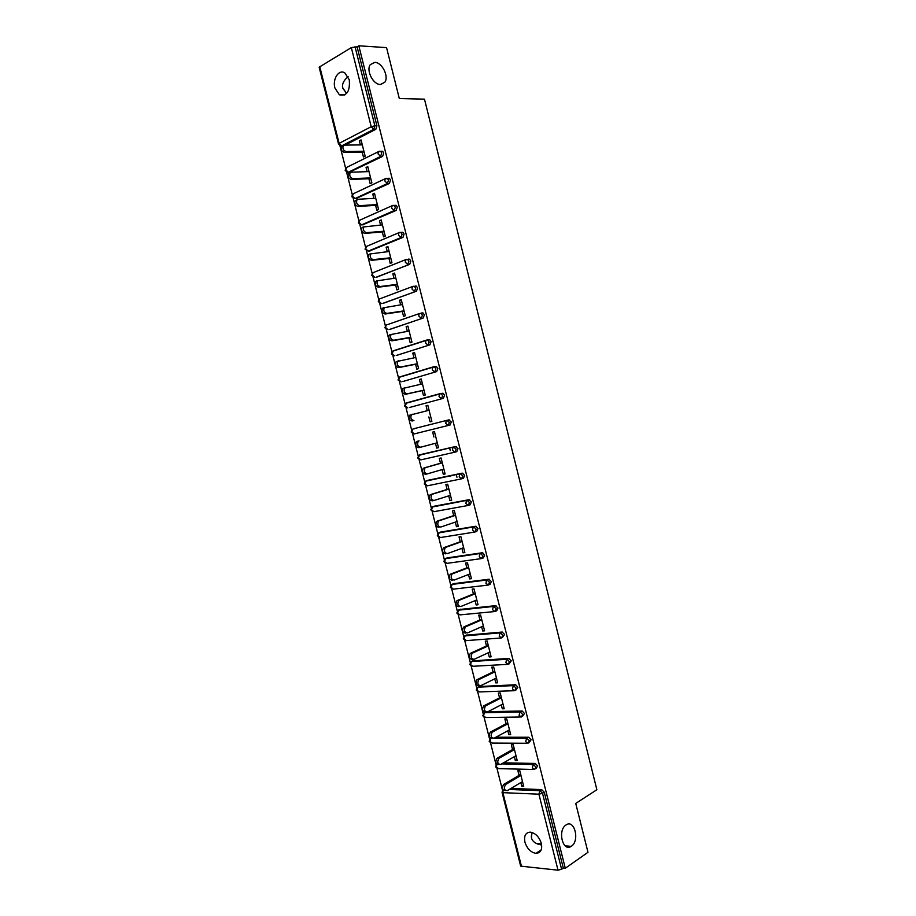<?xml version="1.0" encoding="UTF-8"?>
<svg xmlns="http://www.w3.org/2000/svg" width="916" height="916" viewBox="0 0 916 916"><rect width="100%" height="100%" fill="white"/><g stroke="black" fill="none" stroke-linecap="round" stroke-linejoin="round"><path stroke-width="1.37" d="M380.38 84.501C373.27 84.753 365.919 70.452 370.247 64.681L374.827 62.357C382.041 62.299 389.163 76.555 384.812 82.234L380.38 84.501M346.603 93.466L342.733 88.199C341.908 85.085 343.019 81.856 346.088 78.513L348.16 76.761M571.366 846.235L571.183 846.35C562.71 852.372 557.34 830.091 566.042 824.972L566.065 824.961C574.515 818.847 580.011 840.877 571.366 846.235M541.654 845.021C535.871 844.071 532.482 841.678 531.452 837.831L531.967 832.461L531.28 836.869M524.914 842.102C527.066 848.674 530.765 852.418 535.986 853.357C540.669 853.002 542.455 849.682 541.345 843.418C539.192 836.892 535.539 833.148 530.375 832.163C525.612 832.472 523.78 835.793 524.914 842.102M334.89 87.947L339.355 94.806C346.855 96.306 350.164 91.291 349.271 79.761L344.874 72.948C338.931 68.86 332.313 78.971 334.89 87.947M342.584 87.467L346.408 93.329M339.916 145.655L345.595 168.166M346.569 172.013L352.236 194.513M353.21 198.337L358.877 220.825M359.839 224.626L365.507 247.102M366.457 250.881L372.125 273.334M373.064 277.09L378.732 299.532M379.671 303.276L385.327 325.695M386.266 329.416L391.911 351.813M392.85 355.522L398.494 377.896M399.422 381.594L405.067 403.945M405.994 407.631L411.616 429.947M412.543 433.623L418.177 455.928M419.093 459.592L424.715 481.862M425.642 485.526L431.241 507.75M432.169 511.414L437.768 533.616M438.695 537.28L444.283 559.436M445.199 563.1L450.786 585.221M451.702 588.885L457.279 610.972M458.206 614.636L463.759 636.677M464.687 640.364L470.24 662.36M471.168 666.047L476.709 687.996M477.637 691.695L483.156 713.598M484.095 717.308L489.613 739.155M490.552 742.887L496.048 764.688M496.987 768.432L502.472 790.176M338.496 143.938L319.134 67.189L351.332 47.598L357.091 46.831L358.82 45.8L386.552 47.621L399.307 98.539L424.474 99.157L596.877 789.729L575.74 803.424L587.98 852.304L565.287 868.265L563.294 868.07L544.253 792.203L542.512 793.267L561.6 869.261L563.294 868.07M450.271 450.603L449.607 447.97M456.97 477.259L456.294 474.545M499.838 633.185L500.514 632.876M561.6 869.261L558.016 870.189L520.666 866.135L502.06 792.34M358.82 45.8L565.287 868.265M519.063 775.383L517.849 770.585L519.75 770.631L523.712 786.363L521.799 786.283L523.448 785.298M520.861 782.539L521.799 786.283M357.091 46.831L376.923 125.801L375.823 129.316L345.137 145.117M511.036 788.401L541.654 789.603L544.253 792.203M381.159 151.266L382.602 151.243L383.724 152.926L382.625 156.396L349.328 172.219M387.857 178.345L389.357 178.288L390.525 180.005L389.415 183.429L356.049 198.52M394.521 205.402L396.113 205.299L397.315 207.05L396.193 210.428L362.759 224.786M401.162 232.412L402.845 232.263L404.093 234.049L402.96 237.381L369.469 251.007M407.746 259.388L409.578 259.194L410.872 261.014L409.727 264.3L376.178 277.193M415.177 286.021L416.299 286.09L417.627 287.933L416.471 291.185L382.865 303.333M421.921 312.871L422.997 312.94L424.383 314.818L423.215 318.024L389.552 329.439M427.074 339.95L429.696 339.744L431.127 341.668L429.947 344.828L396.227 355.488M433.692 366.789L436.371 366.515L437.848 368.472L436.669 371.587L402.903 381.514M440.298 393.582L443.046 393.25L444.569 395.243L443.378 398.323L409.567 407.483M414.284 428.837L414.937 428.436M448.794 419.871L451.29 421.978L450.088 425.001L414.295 433.909L411.879 431.86L413.036 428.906L448.794 419.871M421.383 454.393L455.492 446.527L457.989 448.668L456.775 451.657L455.023 452.138M427.806 480.316L462.179 473.148L464.675 475.324L463.462 478.267L461.824 478.759M434.23 506.216L468.855 499.724L471.362 501.934L470.137 504.83L468.626 505.334M440.642 532.07L475.519 526.265L478.038 528.521L476.801 531.372L475.404 531.864M447.054 557.901L482.171 552.772L484.701 555.05L483.453 557.867L482.171 558.348M453.454 583.698L488.823 579.244L491.354 581.557L490.094 584.328L488.926 584.797M459.843 609.461L495.453 605.671L497.995 608.018L496.735 610.743L495.671 611.201M466.244 635.189L502.082 632.051L504.636 634.445L502.403 637.559M472.622 660.894L508.701 658.409L511.265 660.825L509.113 663.894M479.011 686.553L515.662 684.756L517.872 687.183L515.811 690.172M488.022 711.652L522.2 711.022L524.479 713.495L522.486 716.415M495.9 737.22L528.727 737.254L531.085 739.762L529.15 742.624M503.56 762.81L535.242 763.452L537.669 766.005L535.803 768.799M514.345 756.662L515.307 760.498L517.208 760.532L513.246 744.777L511.357 744.765L512.559 749.574M507.83 730.75L508.815 734.666L510.704 734.655L506.731 718.888L504.853 718.911L506.056 723.72M501.292 704.805L502.3 708.789L504.189 708.755L500.216 692.965L498.338 693.023L499.541 697.843M494.755 678.813L495.785 682.889L497.663 682.809L493.678 666.997L491.812 667.1L493.026 671.92M488.205 652.787L489.259 656.944L491.125 656.829L487.14 640.994L485.274 641.131L486.488 645.963M481.644 626.727L482.721 630.975L484.575 630.815L480.579 614.957L478.736 615.14L479.95 619.972M475.083 600.633L476.171 604.961L478.026 604.766L474.03 588.885L472.175 589.102L473.4 593.946M468.5 574.492L469.61 578.912L471.454 578.683L467.458 562.779L465.614 563.019L466.839 567.874M461.916 548.329L463.049 552.817L464.881 552.554L460.874 536.627L459.042 536.913L460.267 541.768M455.321 522.12L456.477 526.7L458.298 526.391L454.29 510.441L452.47 510.773L453.695 515.628M448.714 495.877L449.893 500.537L451.702 500.193L447.684 484.22L445.874 484.587L447.1 489.453M442.107 469.587L443.298 474.339L445.107 473.95L441.077 457.954L439.279 458.366L440.504 463.244M435.478 443.264L436.692 448.096L438.501 447.684L434.47 431.665L432.673 432.1L433.898 436.989M428.848 416.94L430.085 421.829L431.871 421.371L427.841 405.33L426.055 405.811L427.268 410.654M422.23 390.628L423.467 395.517L425.242 395.025L421.2 378.961L419.425 379.476L420.627 384.251M415.601 364.27L416.826 369.171L418.612 368.633L414.559 352.546L412.784 353.107L413.975 357.812M408.96 337.878L410.185 342.79L411.96 342.218L407.906 326.107L406.143 326.703L407.311 331.329M402.307 311.451L403.544 316.364L405.296 315.757L401.242 299.624L399.49 300.253L400.635 304.81M395.643 284.979L396.88 289.903L398.632 289.25L394.567 273.094L392.827 273.769L393.949 278.258M388.968 258.472L390.216 263.407L391.956 262.72L387.88 246.541L386.151 247.251L387.262 251.66M382.293 231.931L383.541 236.866L385.27 236.145L381.193 219.943L379.464 220.687L380.552 225.038M375.606 205.356L376.842 210.302L378.571 209.524L374.495 193.299L372.766 194.1L373.843 198.36M368.908 178.734L370.156 183.681L371.873 182.879L367.774 166.632L366.068 167.468L367.121 171.658M362.198 152.079L363.446 157.037L365.152 156.189L361.053 139.919L359.358 140.789L360.389 144.911M515.307 760.498L516.967 759.547M508.815 734.666L510.475 733.75M502.3 708.789L503.972 707.919M495.785 682.889L497.468 682.054M489.259 656.944L490.953 656.154M482.721 630.975L484.427 630.219M476.171 604.961L477.889 604.239M469.61 578.912L471.339 578.225M463.049 552.817L464.79 552.176M456.477 526.7L458.229 526.093M449.893 500.537L451.657 499.976M443.298 474.339L445.073 473.812M436.692 448.096L438.478 447.615M426.055 405.811L427.852 405.387M419.425 379.476L421.234 379.098M412.784 353.107L414.616 352.763M406.143 326.703L407.975 326.394M399.49 300.253L401.334 299.99M392.827 273.769L394.681 273.552M386.151 247.251L388.018 247.068M379.464 220.687L381.342 220.55M372.766 194.1L374.667 193.997M366.068 167.468L367.969 167.399M359.358 140.789L361.27 140.766M373.155 80.276L370.694 76.452M451.943 475.45L449.149 476.274M453.111 475.209L450.317 476.034M505.323 790.588C502.208 790.199 501.647 788.161 503.64 784.462L505.552 784.531C503.56 788.229 504.121 790.279 507.235 790.668L522.509 781.566M505.678 784.462L520.964 775.44M503.766 784.382L520.7 774.409M498.728 764.436C495.636 764.024 495.052 761.998 496.976 758.345L498.877 758.379C496.953 762.032 497.537 764.07 500.64 764.471L516.006 755.723M499.071 758.253L514.46 749.586M497.17 758.219L514.22 748.635M492.132 738.239C489.041 737.815 488.434 735.8 490.312 732.182L492.201 732.17C490.335 735.8 490.942 737.815 494.022 738.239L509.491 729.846M492.453 732.021L507.945 723.709M490.564 732.021L507.727 722.827M485.514 712.007C482.446 711.572 481.816 709.557 483.637 705.984L485.514 705.938C483.705 709.522 484.335 711.537 487.404 711.972L502.976 703.935M485.824 705.744L501.43 697.786M483.946 705.789L501.224 696.984M478.896 685.74C475.839 685.283 475.198 683.29 476.95 679.741L478.828 679.661C477.064 683.21 477.717 685.214 480.774 685.672L496.449 677.989M479.194 679.42L494.892 671.829M477.316 679.512L494.709 671.107M472.255 659.44C469.221 658.959 468.557 656.967 470.252 653.463L472.118 653.348C470.423 656.852 471.099 658.844 474.133 659.325L489.9 651.997M472.553 653.074L488.354 645.837M470.687 653.2L488.194 645.185M465.614 633.093C462.603 632.601 461.916 630.62 463.553 627.151L465.408 626.991C463.771 630.46 464.458 632.452 467.481 632.945L483.362 625.983M465.9 626.681L481.805 619.8M464.046 626.842L481.656 619.227M458.962 606.713C455.962 606.197 455.263 604.228 456.844 600.804L458.687 600.598C457.107 604.033 457.817 606.014 460.817 606.529L476.801 599.923M459.237 600.255L475.244 593.74M457.382 600.461L475.118 593.236M452.309 580.297C449.321 579.759 448.6 577.801 450.122 574.412L451.966 574.172C450.443 577.572 451.164 579.53 454.153 580.068L470.24 573.828M452.561 573.794L468.671 567.634M450.729 574.034L468.568 567.21M445.634 553.848C442.668 553.287 441.924 551.329 443.39 547.974L445.222 547.699C443.756 551.054 444.5 553.024 447.466 553.573L463.656 547.688M445.886 547.287L462.099 541.493M444.054 547.562L462.019 541.15M438.959 527.353C436.005 526.769 435.237 524.822 436.657 521.502L438.478 521.193C437.069 524.513 437.837 526.46 440.779 527.043L457.073 521.525M439.188 520.746L455.515 515.307M437.367 521.067L455.447 515.044M433.703 500.548L432.26 500.823C429.341 500.216 428.551 498.281 429.913 494.995L431.734 494.64C430.371 497.926 431.15 499.873 434.081 500.468L450.477 495.316M432.489 494.171L448.92 489.098M430.68 494.525L448.874 488.915M427.142 473.916L425.562 474.248C422.654 473.629 421.852 471.694 423.158 468.442L424.967 468.053C423.661 471.305 424.463 473.24 427.371 473.87L443.882 469.072M425.78 467.549L442.314 462.843M423.971 467.939L442.279 462.74M420.662 447.214L418.852 447.638C415.956 446.997 415.143 445.061 416.402 441.856L418.2 441.42C416.94 444.638 417.765 446.573 420.662 447.214L437.264 442.794M419.059 440.894L417.261 441.329M412.337 414.192L411.421 414.753C410.219 417.936 411.055 419.86 413.929 420.536L412.143 420.994C409.257 420.33 408.421 418.406 409.624 415.223L429.077 410.231M422.436 383.861L404.632 388.04C403.475 391.189 404.334 393.113 407.196 393.811L424.016 390.124M407.196 393.811L405.41 394.315C402.548 393.617 401.689 391.693 402.857 388.556L405.364 387.525M405.41 394.315L424.039 390.227M415.795 357.458L397.842 361.293C396.731 364.408 397.601 366.32 400.441 367.041L417.375 363.732M400.441 367.041L398.666 367.591C395.827 366.869 394.956 364.957 396.067 361.854L398.483 360.801M398.666 367.591L417.421 363.915M409.143 331.02L391.04 334.5C389.976 337.58 390.857 339.493 393.685 340.248L410.723 337.294M393.685 340.248L391.922 340.832C389.094 340.076 388.212 338.176 389.266 335.096L390.319 334.477M391.922 340.832L410.792 337.557M402.479 304.547L384.228 307.673C383.209 310.719 384.102 312.631 386.918 313.409L404.059 310.833M386.918 313.409L385.167 314.028C382.35 313.261 381.445 311.348 382.464 308.314L383.564 307.673M385.167 314.028L404.151 311.165M395.804 278.029L377.403 280.8C376.43 283.811 377.346 285.723 380.151 286.525L397.395 284.326M380.151 286.525L378.4 287.189C375.594 286.387 374.678 284.487 375.663 281.475L376.797 280.823M378.4 287.189L397.498 284.739M389.128 251.476L370.579 253.892C369.64 256.869 370.568 258.781 373.362 259.606L390.708 257.774M373.362 259.606L371.621 260.316C368.827 259.48 367.9 257.579 368.839 254.602L370.018 253.938M408.857 259.033L408.009 259.365M371.621 260.316L390.834 258.278M382.441 224.889L363.744 226.939C362.85 229.893 363.789 231.794 366.572 232.653L384.022 231.198M366.572 232.653L364.831 233.397C362.06 232.538 361.122 230.637 362.015 227.695L363.228 227.008M364.831 233.397L384.17 231.771M375.732 198.257L358.145 199.253L356.897 199.951C356.038 202.871 357 204.772 359.759 205.653L377.323 204.577M359.759 205.653L358.041 206.444C355.271 205.562 354.32 203.661 355.168 200.741L356.427 200.043M358.041 206.444L377.495 205.241M369.022 171.59L351.332 172.208L350.038 172.906C349.225 175.803 350.198 177.704 352.946 178.62L370.625 177.922M352.946 178.62L351.229 179.444C348.481 178.54 347.507 176.639 348.332 173.754L349.614 173.044M351.229 179.444L370.808 178.654M362.312 144.888L344.496 145.117L343.179 145.839C342.401 148.701 343.385 150.602 346.122 151.552L363.904 151.22M346.122 151.552L344.416 152.411C341.679 151.472 340.695 149.571 341.473 146.709L342.802 145.999M344.416 152.411L364.11 152.045M558.016 870.189L538.917 794.195L502.873 792.649L521.536 866.605M541.745 789.615L540.016 790.68L542.512 793.267L538.917 794.195L539.845 790.714L541.654 789.603M503.136 790.096L502.873 792.649L502.037 792.294L502.895 789.752M319.718 66.456L339.115 143.365L371.209 126.706L351.332 47.598M355.019 46.693L374.884 125.801L376.923 125.801M375.823 129.316L373.785 129.316L371.209 126.706L374.884 125.801L373.785 129.316L341.668 145.884L343.122 145.862M338.508 143.984L339.115 143.365L341.668 145.884L340.477 145.85L338.508 143.984M509.296 789.443L540.016 790.68L509.216 789.477M533.284 769.474L498.705 768.627L496.438 767.116L496.884 764.253M535.242 763.452L533.215 764.539L532.322 767.952L534.601 769.509L535.929 767.035L533.33 764.471L535.081 763.44M501.808 763.807L533.215 764.539L501.67 763.887M526.78 743.265L492.27 743.094L489.991 741.536L490.793 738.33M494.136 738.182L526.746 738.227L528.498 737.243M520.265 717.01L485.824 717.526L483.522 715.923L484.358 712.74L520.139 711.938L521.914 710.999M485.858 711.938L483.545 713.198M513.739 690.721L479.366 691.923L477.064 690.286L477.854 687.16L513.533 685.626L515.307 684.721M479.904 686.118L477.11 687.572M507.212 664.386L472.896 666.275L470.584 664.604L471.339 661.535L506.903 659.268L508.701 658.409M473.457 660.505L470.675 661.913M500.686 638.017L466.416 640.605L464.091 638.887L465.179 635.658L500.273 632.876L502.082 632.051M466.988 634.868L464.229 636.219M494.148 611.602L459.935 614.888L457.599 613.136L458.687 609.942L495.453 605.671M460.508 609.186L457.771 610.491M487.598 585.141L453.443 589.148L451.096 587.351L452.195 584.19L488.823 579.244M454.027 583.469L451.313 584.717M481.049 558.645L446.939 563.363L444.581 561.519L445.691 558.405L482.171 552.772M447.535 557.718L444.844 558.909M474.488 532.093L440.436 537.543L438.054 535.665L439.176 532.574L475.519 526.265M441.043 531.933L438.363 533.066M467.927 505.506L433.909 511.689L431.528 509.765L432.661 506.708L468.855 499.724M434.528 506.113L431.883 507.178M461.355 478.885L427.383 485.801L424.99 483.831L426.123 480.82L462.179 473.148M428.012 480.259L425.39 481.255M454.76 452.206L420.845 459.866L418.44 457.863L419.585 454.886L455.492 446.527M421.475 454.359L418.475 456.065M443.378 398.323L409.658 407.46M443.046 393.25L441.134 393.685L442.657 395.678L441.466 398.758L439.027 396.594L439.451 394.052L405.754 403.338L404.609 406.028L407.746 407.906L405.307 405.811L406.475 402.903L440.058 393.64M436.669 371.587L403.097 381.468M436.371 366.515L434.447 366.904L435.924 368.873L434.745 371.988L432.283 369.778L432.684 367.293L399.147 377.312L398.036 379.991L401.174 381.869L398.735 379.739L399.914 376.854L433.222 366.904M429.947 344.828L396.536 355.431M429.696 339.744L427.749 340.088L429.18 342.023L428.012 345.183L425.539 342.928L425.917 340.5L392.54 351.252L391.464 353.908L394.601 355.797L392.14 353.622L393.33 350.782L426.387 340.122M423.215 318.024L389.964 329.371M416.471 291.185L383.38 303.265M409.727 264.3L376.797 277.124M402.96 237.381L400.979 237.565L368.209 251.133L370.19 250.938M396.193 210.428L394.189 210.566L361.591 224.878L363.583 224.729M389.415 183.429L387.399 183.521L354.95 198.589L356.965 198.474M382.625 156.396L380.598 156.441L348.32 172.254L350.336 172.185M528.727 737.254L526.574 738.33L525.727 741.674L528.005 743.277L529.322 740.758L526.963 738.239L493.942 738.285M489.968 738.777L490.61 738.25M522.2 711.022L519.922 712.076L519.109 715.362L521.41 716.999L522.715 714.434L520.139 711.938L484.358 712.74L482.721 715.682M515.662 684.756L513.269 685.786L512.491 689.004L514.803 690.687L516.097 688.088L513.533 685.626L477.854 687.16L476.263 690.08L478.083 691.843M509.113 658.444L506.605 659.463L505.861 662.612L508.185 664.34L509.468 661.696L506.903 659.268L471.339 661.535L469.793 664.432L471.648 666.207M502.563 632.097L499.93 633.093L499.22 636.185L501.556 637.948L502.827 635.257L500.273 632.876L464.824 635.887L463.313 638.761M495.991 605.705L493.243 606.69L492.568 609.712L494.915 611.522L496.186 608.797L493.644 606.438L458.286 610.193L456.832 613.044M489.407 579.29L486.545 580.252L485.915 583.206L488.274 585.061L489.522 582.29L486.991 579.965L451.748 584.465L450.329 587.293M482.824 552.829L479.847 553.768L479.24 556.665L481.61 558.565L482.858 555.749L480.327 553.459L445.199 558.703L443.825 561.508M476.217 526.322L473.137 527.25L472.564 530.078L474.946 532.024L476.183 529.162L473.664 526.918L438.65 532.906L437.31 535.688L439.382 537.474M469.61 499.793L466.416 500.686L465.878 503.457L468.271 505.449L469.496 502.541L466.988 500.331L432.089 507.063L430.795 509.823L432.902 511.62M462.981 473.217L459.683 474.087L459.179 476.801L461.584 478.828L462.809 475.885L460.301 473.709L425.516 481.186L424.257 483.934L426.421 485.732M456.351 446.596L452.951 447.455L452.47 450.1L454.886 452.183L456.099 449.195L453.603 447.054L418.933 455.275L417.719 458L419.94 459.809M449.699 419.94L446.207 420.776L445.749 423.364L448.187 425.482L449.39 422.459L446.894 420.352L413.036 428.906M441.134 393.685L439.451 394.052L441.134 393.685M405.822 403.315L406.475 402.903M434.447 366.904L432.684 367.293L434.447 366.904M399.273 377.278L399.914 376.854M427.749 340.088L425.917 340.5L427.749 340.088M392.712 351.194L393.33 350.782M422.997 312.94L421.051 313.238L422.425 315.127L421.268 318.333L418.784 316.043L419.139 313.661L385.911 325.146L384.869 327.791L388.018 329.691L385.544 327.47L386.151 325.065M421.051 313.238L419.139 313.661L421.051 313.238M378.285 301.65L381.422 303.54L378.938 301.284L379.59 298.891M416.299 286.09L412.349 286.777L412.017 289.113L414.513 291.448L415.669 288.197L414.33 286.342L413.208 286.273L379.281 299.005L378.274 301.639M371.678 275.464L374.816 277.353L372.331 275.052L373.018 272.682M409.578 259.194L405.548 259.858L405.238 262.136L407.746 264.529L408.891 261.232L407.597 259.411L406.452 259.343L372.652 272.831L371.667 275.441M365.06 249.244L368.209 251.133L365.702 248.797L366.446 246.427M402.845 232.263L398.746 232.904L398.449 235.126L400.979 237.565L402.113 234.221L400.865 232.435L399.674 232.378L365.999 246.61L365.06 249.221M358.442 222.977L361.591 224.878L359.072 222.496L359.874 220.126M396.113 205.299L391.922 205.894L391.659 208.081L394.189 210.566L395.323 207.176L394.109 205.424L392.884 205.367L359.347 220.355L358.431 222.954M351.801 196.688L354.95 198.589L352.431 196.15L353.301 193.78M389.357 178.288L385.098 178.86L384.857 181.002L387.399 183.521L388.51 180.086L387.342 178.368L386.094 178.311L352.694 194.066L351.801 196.654M345.16 170.353L347.153 172.219L348.32 172.254L345.779 169.781L346.752 167.376M382.602 151.243L378.274 151.781L378.033 153.877L380.598 156.441L381.709 152.961L380.575 151.277L379.293 151.232L346.019 167.731L345.149 170.319M413.929 420.536L412.143 420.994M571.183 846.35L565.183 845.869M541.471 843.98L536.478 843.579M541.219 849.842L535.986 853.357M344.737 94.943L339.355 94.806M495.625 766.841L497.342 768.558M496.701 764.093L495.613 766.795M489.178 741.296L490.93 743.025M490.758 738.319L489.167 741.25M482.732 715.728L484.507 717.457M463.324 638.784L465.214 640.524M456.832 613.067L458.756 614.819M450.34 587.316L452.309 589.068M443.836 561.531L445.84 563.294M412.349 429.329L411.17 432.031L413.437 433.852M384.812 82.234L380.678 84.501M503.64 784.462L505.552 784.531M496.976 758.345L498.877 758.379M490.312 732.182L492.201 732.17M483.637 705.984L485.514 705.938M476.95 679.741L478.828 679.661M470.252 653.463L472.118 653.348M463.553 627.151L465.408 626.991M456.844 600.804L458.687 600.598M450.122 574.412L451.966 574.172M443.39 547.974L445.222 547.699M436.657 521.502L438.478 521.193M429.913 494.995L431.734 494.64M423.158 468.442L424.967 468.053M416.402 441.856L418.2 441.42M409.624 415.223L411.421 414.753M402.857 388.556L404.632 388.04M396.067 361.854L397.842 361.293M389.266 335.096L391.04 334.5M382.464 308.314L384.228 307.673M375.663 281.475L377.403 280.8M368.839 254.602L370.579 253.892M362.015 227.695L363.744 226.939M355.168 200.741L356.897 199.951M348.332 173.754L350.038 172.906M341.473 146.709L343.179 145.839"/></g></svg>
